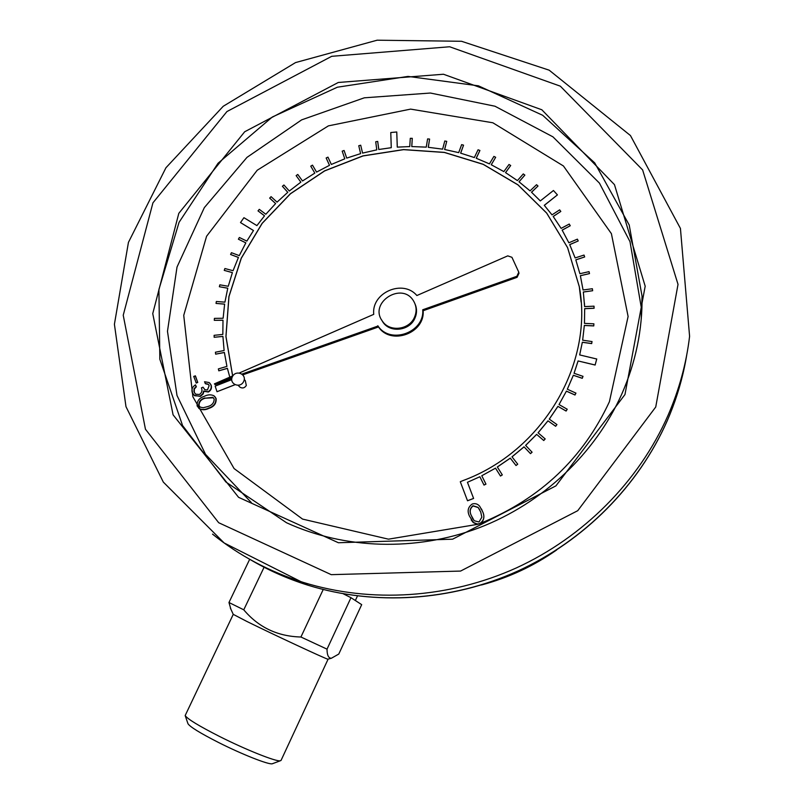 <?xml version="1.0" encoding="UTF-8"?>
<svg xmlns="http://www.w3.org/2000/svg" width="804" height="804" viewBox="0 0 804 804"><rect width="100%" height="100%" fill="white"/><g stroke="black" fill="none" stroke-linecap="round" stroke-linejoin="round"><path stroke-width="1.21" d="M481.485 508.982L482.611 511.575C484.661 515.786 484.229 519.595 481.325 522.992L477.968 524.278L472.983 522.268L471.184 519.846M214.678 396.372L216.105 398.493C216.517 403.387 214.115 406.673 208.899 408.362C205.693 409.99 202.578 410.161 199.553 408.874L198.759 408.261M208.507 384.493L205.432 383.759L204.538 381.749L209.151 382.543L211.171 385.156C212.025 388.111 211.09 390.392 208.357 392.01L203.935 391.297L203.141 393.96L200.377 396.402L194.096 395.337M209.814 383.106L211.171 385.156M210.889 384.895C211.753 387.85 210.819 390.131 208.075 391.749L203.653 391.035L202.859 393.709L200.095 396.141L194.608 395.719L192.277 392.653C191.362 389.387 192.427 386.794 195.472 384.855L196.357 386.794L194.317 389.096L194.297 392.221L195.352 393.96M195.472 384.855L196.065 386.533L194.025 388.834L194.005 391.96L195.653 394.191L199.352 394.503C201.874 392.854 202.568 390.643 201.422 387.85L203.05 387.176L204.548 389.437M195.472 376.031L197.744 382.433L196.276 383.046L193.714 376.372L195.472 376.031M239.23 386.412L240.024 387.226C242.537 388.593 244.637 388.02 246.315 385.498L245.3 380.614L244.255 379.518M232.627 375.92L225.924 336.514L228.909 296.565L241.24 258.184L262.124 223.321L290.395 193.724L324.585 170.86L362.946 155.875L403.558 149.574L444.351 152.378L483.184 164.277L517.957 184.809L546.68 213.06L567.594 247.622L579.302 286.676C593.784 364.172 542.69 451.416 462.802 480.661L460.29 481.737L467.526 500.781L473.606 498.45L467.456 482.299L479.857 476.752L484.008 485.083L485.958 484.129L481.777 475.747L495.505 468.159L500.48 476.048L502.319 474.913L497.324 466.973L510.269 458.129L516.017 465.536L517.736 464.189L511.987 456.823L524.027 446.833L530.489 453.657L532.087 452.21L525.615 445.386L536.63 434.361L543.745 440.522L545.192 438.944L538.077 432.773L547.966 420.824L555.654 426.281L556.941 424.572L549.253 419.115L557.916 406.352L566.106 411.055L567.222 409.246L559.021 404.543L566.398 391.166L575.001 395.015L575.935 393.116L567.322 389.216L573.332 375.287L582.267 378.312L583.011 376.352L574.056 373.277L578.076 360.946L595.131 365.036L596.739 359.006L579.674 354.926L582.327 342.293L591.684 343.599L592.025 341.569L582.659 340.192L584.337 325.479L593.764 325.932L593.895 323.821L584.468 323.379L584.669 308.686L594.086 308.274L594.015 306.173L584.598 306.595L584.407 303.028M232.657 375.9L225.974 336.504L228.969 296.575L241.311 258.205L262.194 223.361L290.475 193.774L324.655 170.92L363.016 155.946L403.618 149.655L444.391 152.458L483.224 164.368L517.987 184.9L546.7 213.14L567.604 247.692L579.302 286.737L581.111 302.033M230.436 379.257L230.688 380.051L215.16 386.131L217.02 391.709L234.959 384.764M584.598 306.595L583.332 291.983L592.649 290.726L592.377 288.726L583.061 289.993L580.367 275.671L589.503 273.591L589.03 271.641L579.895 273.722L575.805 259.833L584.669 256.948L584.016 255.069L575.141 257.943L569.704 244.587L578.227 240.959L577.393 239.15L568.86 242.788L562.137 230.095L570.247 225.743L569.242 224.045L561.122 228.386L553.182 216.457L560.82 211.442L559.644 209.854L552.006 214.869L544.278 205.311L557.433 194.89L553.453 190.498L540.308 200.92L531.504 192.206L538.007 186.025L536.549 184.699L530.047 190.88L518.992 181.784L524.861 175.111L523.273 173.925L517.414 180.609L505.525 172.609L510.701 165.503L509.012 164.478L503.837 171.584L491.224 164.74L495.676 157.272L493.897 156.408L489.435 163.885L476.209 158.247L479.918 150.479L478.058 149.785L474.35 157.554L460.622 153.152L463.556 145.162L461.637 144.64L458.702 152.629L444.592 149.494L446.733 141.353L444.773 141.001L442.632 149.152L428.261 147.303L429.597 139.072L427.607 138.901L426.261 147.132L411.759 146.569L412.281 138.328L410.281 138.328L409.749 146.579L397.266 147.132L396.764 131.977L390.774 132.529L391.267 147.695L378.764 149.494L377.699 141.414L375.719 141.775L376.785 149.856L362.554 153.102L360.705 145.212L358.765 145.745L360.604 153.634L346.695 158.107L344.082 150.469L342.192 151.162L344.805 158.8L331.328 164.458L327.972 157.132L326.153 157.986L329.499 165.312L316.565 172.096L312.495 165.152L310.756 166.157L314.816 173.111L302.515 180.98L297.781 174.458L296.133 175.614L300.857 182.146L289.309 191.02L283.933 184.99L282.395 186.277L287.762 192.327L277.048 202.146L271.069 196.648L269.692 198.136L275.611 203.583L265.822 214.266L259.3 209.352L258.004 210.879L264.536 215.794L256.918 225.612L243.934 217.693L240.496 222.567L253.491 230.517L246.848 241.11L239.391 237.481L238.396 239.2L245.863 242.838L239.27 255.622L231.431 252.697L230.597 254.496L238.436 257.421L233.049 270.717L224.899 268.526L224.236 270.385L232.396 272.586L228.256 286.274L219.854 284.827L219.361 286.737L227.773 288.184L224.929 302.153L216.346 301.49L216.035 303.43L224.628 304.103L223.12 318.253L214.417 318.364L214.296 320.324L222.999 320.203L222.839 334.414L214.105 335.328L214.165 337.288L222.909 336.373L224.115 350.514L215.412 352.222L215.663 354.162L224.376 352.453L226.939 366.403L218.356 368.915L218.799 370.825L227.411 368.383M215.663 354.162L224.386 352.514M214.165 337.288L222.909 336.434M214.296 320.324L222.999 320.263M216.035 303.43L224.617 304.153M219.361 286.737L227.763 288.234M224.236 270.385L232.376 272.626M230.597 254.496L238.416 257.471M238.396 239.2L245.843 242.868M240.496 222.567L253.471 230.547M258.004 210.879L264.516 215.824M331.328 164.458L327.972 157.132M346.705 158.097L344.082 150.469M362.564 153.102L360.705 145.212M378.784 149.484L377.699 141.414M397.297 147.132L396.764 131.977M411.789 146.569L412.281 138.328M428.301 147.303L429.597 139.072M444.642 149.504L446.733 141.353M460.672 153.162L463.556 145.162M476.259 158.257L479.918 150.479M491.274 164.77L495.676 157.272M505.575 172.639L510.701 165.503M519.042 181.825L524.861 175.111M531.555 192.246L538.007 186.025M544.328 205.362L557.433 194.89M553.222 216.507L560.82 211.442M562.167 230.155L570.247 225.743M569.734 244.657L578.227 240.959M575.825 259.893L584.669 256.948M580.377 275.742L589.503 273.591M583.342 292.053L592.649 290.726M574.076 373.287L578.076 361.006M549.283 419.135L557.926 406.412M538.107 432.803L547.976 420.874M525.645 445.416L536.64 434.411M512.017 456.863L524.037 446.883M497.354 467.013L510.279 458.169M467.456 482.299L479.857 476.752M481.777 475.747L495.505 468.159M559.021 404.543L566.398 391.166M567.322 389.216L573.332 375.287M579.674 354.926L582.327 342.293M582.659 340.192L584.337 325.479M584.468 323.379L584.669 308.686M218.799 370.825L227.391 368.312L229.793 377.156M232.919 375.79L214.377 383.88L232.024 377.609M242.024 374.051L378.021 326.022C390.372 344.815 424.743 332.394 422.723 309.781L516.892 276.285L518.781 272.184L511.937 257.31L507.766 255.863L416.864 295.53C402.915 278.847 371.207 292.716 373.749 314.344L239.431 372.945M381.478 319.701L382.955 322.193C390.101 333.147 409.497 330.886 414.814 318.414C417.035 313.459 417.085 308.585 414.975 303.801M272.847 763.559L272.204 763.8C268.355 764.745 241.622 754.182 218.256 742.343C200.156 733.107 190.066 726.906 187.985 723.741L187.915 723.54M328.042 659.139L327.871 659.19C326.404 659.22 273.008 634.366 246.918 621.472L233.25 614.356L185.171 715.56C187.463 719.007 198.869 725.942 219.381 736.384C245.893 749.78 276.124 761.8 280.274 760.785L281.098 760.323M327.027 649.15L350.976 597.684L361.689 604.648L338.775 654.054L331.348 658.265C328.484 658.185 327.047 655.149 327.027 649.15L300.927 637.009C277.571 636.416 258.516 627.351 243.763 609.814L228.969 602.508L230.909 609.261M343.348 593.834L350.976 597.684M323.208 589.523L300.927 637.009M243.763 609.814L264.084 567.242M249.682 559.293L228.969 602.508M214.377 383.88L215.201 384.674L231.763 378.784M242.868 374.835L378.503 326.947C390.844 345.71 425.135 333.298 423.125 310.736L517.093 277.32L519.032 273.139M377.82 325.751L378.312 326.675M422.723 309.781L423.125 310.736M414.392 317.469C416.864 311.862 416.653 306.475 413.758 301.319C402.412 280.837 368.172 302.666 382.473 321.258C389.628 332.233 409.065 329.962 414.392 317.469M479.837 476.712L483.988 485.043L485.938 484.078M495.485 468.119L500.46 476.008L502.309 474.873M510.269 458.129L516.007 465.496L517.736 464.189M524.027 446.833L530.479 453.607L532.077 452.16M536.63 434.361L543.735 440.481L545.182 438.894M547.966 420.824L555.644 426.231L556.931 424.522M557.916 406.352L566.096 411.005L567.212 409.196M566.398 391.106L575.001 394.965L575.925 393.066M573.322 375.237L582.267 378.262L583 376.292M578.076 360.946L595.121 364.986L596.739 358.946M582.327 342.233L591.684 343.539L592.015 341.509M584.337 325.419L593.764 325.861L593.895 323.821M584.669 308.625L594.086 308.203L594.015 306.173M310.756 166.157L314.816 173.111M296.133 175.614L300.867 182.136M282.395 186.277L287.772 192.307M269.652 198.055L275.631 203.563M217.02 391.709L234.868 384.724M467.506 500.741L473.586 498.41L467.436 482.259M243.642 381.548C247.28 374.262 235.914 369.368 232.396 376.684C228.738 383.95 240.105 388.885 243.642 381.548M195.191 375.769L197.744 382.433M197.462 382.171L195.995 382.784M203.05 387.176L204.869 389.689L207.452 389.95L209.161 385.608L208.065 384.111L205.161 383.498M197.151 405.97C196.789 401.116 199.211 397.89 204.417 396.292C207.693 394.563 210.859 394.382 213.934 395.759L215.834 398.231C216.246 403.136 213.844 406.432 208.618 408.11C205.412 409.749 202.296 409.919 199.271 408.633L197.151 405.97M204.96 397.94C200.819 399.085 198.759 401.558 198.779 405.357L200.216 407.125L203.201 407.739L208.005 406.502C212.105 405.266 214.155 402.764 214.155 398.995L212.839 397.317L205.241 398.191C201.1 399.337 199.04 401.809 199.06 405.608L199.884 406.894M213.422 397.799L205.241 398.191M479.586 523.726L476.491 524.037L473.656 522.771L469.536 516.238C467.023 511.123 467.938 507.043 472.27 504.007C475.174 503.163 477.626 503.887 479.636 506.168L482.521 511.394C484.973 516.57 483.998 520.68 479.586 523.726L479.686 523.896M471.355 515.615L474.199 520.741L479.023 521.997L481.837 517.193L480.752 512.098L478.099 507.364L472.993 505.766C469.797 508.339 469.255 511.625 471.355 515.615L472.873 518.982M472.993 505.766L473.094 505.957C469.908 508.53 469.355 511.806 471.456 515.796M479.837 509.967L478.189 507.555L473.094 505.957M481.325 522.992C540.489 498.55 583.181 458.119 609.412 401.709L628.105 316.495L611.392 233.642L563.423 165.966L492.842 122.771L410.623 109.113L328.414 125.866L257.22 170.237L206.568 236.275L183.734 315.359L192.87 396.754L234.075 468.551L302.555 519.093L388.463 539.172L477.968 524.278M485.817 583.603C509.676 576.739 531.936 566.378 552.609 552.529M249.662 559.252C267.913 570.096 287.4 578.769 308.133 585.262C374.734 605.864 451.215 601.151 517.876 571.021C584.357 540.519 638.718 485.505 667.199 420.783C676.556 399.307 683.088 377.257 686.787 354.654M684.505 366.855C680.616 385.317 674.827 403.347 667.159 420.944C638.637 485.716 584.357 540.65 517.947 571.121C451.345 601.231 374.875 605.935 308.133 585.262L224.125 542.951L163.323 482.098L125.987 406.673L114.409 324.273L128.439 242.376L165.936 167.765L223.241 106.269L295.54 62.581L377.136 40.2L461.556 41.285L549.172 70.179L630.457 135.554L680.435 228.447L689.591 336.333C686.375 363.378 679.179 389.719 668.024 415.377C639.1 481.063 583.885 536.931 516.369 567.915C448.662 598.528 371.006 603.332 303.43 582.448C269.511 571.724 239.21 555.614 212.527 534.117M624.969 394.523L555.926 485.867L452.592 539.193L338.394 542.74L238.567 497.314L173.081 414.834L152.75 313.6L178.8 213.351L244.697 131.755L338.273 82.48L443.466 74.239L541.836 109.776L614.457 184.629L645.19 286.204L624.969 394.523M655.732 407.015L678.023 284.375L642.627 169.935L560.318 86.159L449.637 46.763L331.72 56.31L226.939 111.555L152.931 202.849L123.233 315.238L145.454 429.246L218.688 522.721L331.238 574.659L460.571 571.071L577.734 510.691L655.732 407.015M251.391 502.651L205.533 454.34L177.001 395.478L167.473 331.298L177.021 267.049L204.327 207.633L246.979 157.373L301.651 119.866L364.302 97.817L430.391 93.033L494.962 106.218L552.951 136.851L599.422 183.091L630.004 241.662L641.361 307.922L641.25 318.947M621.793 394.081C635.743 362.272 642.496 329.63 642.054 296.173L629.21 224.979L594.719 162.89L542.68 115.284L478.46 85.837L408.02 76.41L337.368 87.214L272.305 117.012L218.035 163.262L179.071 222.316L158.911 289.49L159.845 359.277L182.568 425.547L225.904 482.008L286.536 522.751C344.544 549.303 415.678 551.715 479.053 527.806C542.298 503.575 595.071 453.858 621.804 394.01C635.743 362.212 642.496 329.6 642.054 296.173L641.25 318.977M516.892 276.285L517.093 277.32M556.659 549.966C533.635 566.066 508.58 577.744 481.485 584.98M328.072 659.22L281.028 760.453M327.871 659.19L331.348 658.265M233.281 614.427L230.336 608.015M357.468 595.965L355.348 600.528M378.021 326.022L378.503 326.947M382.473 321.258L382.955 322.193M238.175 385.337L240.024 387.226M272.204 763.8L280.274 760.785M187.985 723.741L185.171 715.56"/></g></svg>
